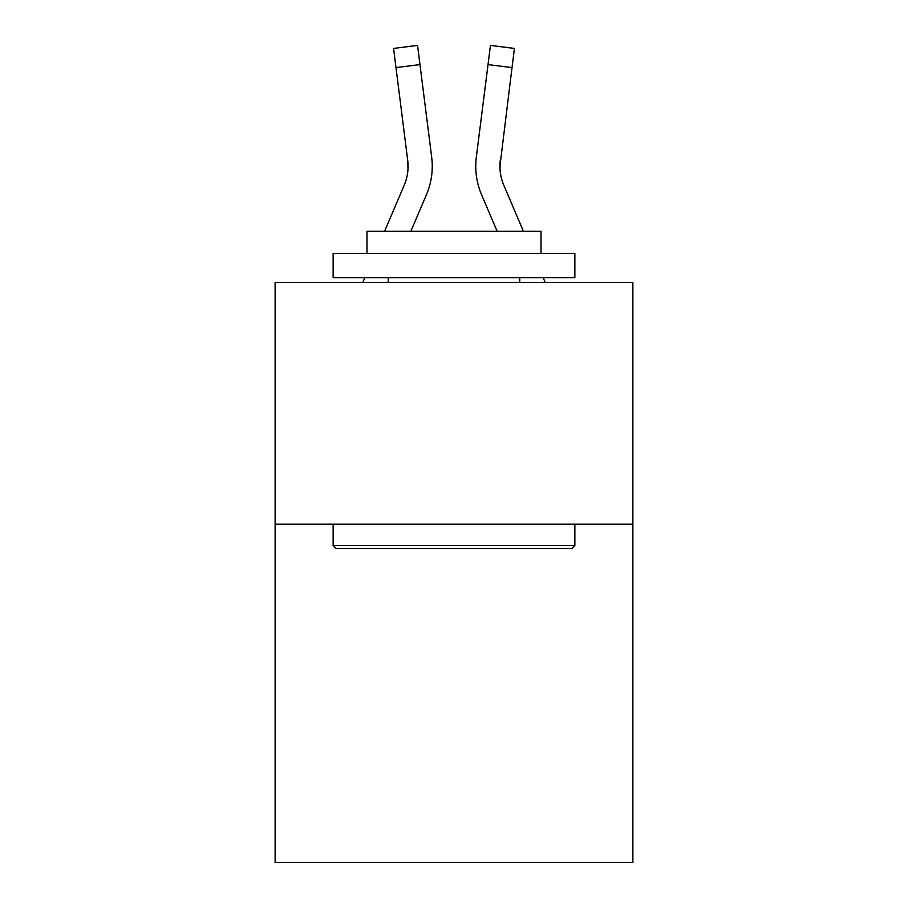 <?xml version="1.0" encoding="UTF-8"?>
<svg xmlns="http://www.w3.org/2000/svg" width="908" height="908" viewBox="0 0 908 908"><rect width="100%" height="100%" fill="white"/><g stroke="black" fill="none" stroke-linecap="round" stroke-linejoin="round"><path stroke-width="1.36" d="M632.876 524.2L632.876 862.6L275.124 862.6L275.124 282.479L632.876 282.479L632.876 524.2L275.124 524.2M410.881 231.234L426.454 194.664A72.515 72.515 0 0 0 431.675 157.163L419.973 64.582L395.99 67.612L393.573 48.43L417.555 45.4L419.973 64.582M384.606 231.234L404.208 185.198A48.34 48.34 0 0 0 408.078 166.346A48.34 48.34 0 0 1 404.208 185.198A48.34 48.34 0 0 0 407.692 160.194L395.99 67.612M432.163 169.796L432.242 166.822M431.311 154.269L431.675 157.163M523.394 231.234L503.792 185.198A48.34 48.34 0 0 1 499.922 166.346L512.01 67.612L488.027 64.582L490.445 45.4L514.427 48.43L490.445 45.4L514.427 48.43L490.445 45.4L514.427 48.43L490.445 45.4L514.427 48.43L490.445 45.4L514.427 48.43L490.445 45.4L514.427 48.43L512.01 67.612M497.119 231.234L481.546 194.664A72.515 72.515 0 0 1 476.325 157.163L488.027 64.582M499.979 168.616L499.922 166.346A48.34 48.34 0 0 0 503.792 185.198A48.34 48.34 0 0 1 499.922 166.346A48.34 48.34 0 0 0 503.792 185.198A48.34 48.34 0 0 1 499.922 166.346A48.34 48.34 0 0 0 503.792 185.198A48.34 48.34 0 0 1 500.308 160.194L499.979 168.616M336.039 548.364L333.145 545.47L574.855 545.47L571.961 548.364L336.039 548.364M574.855 253.468L574.855 277.644L333.145 277.644L333.145 253.468L574.855 253.468M366.98 253.468L366.98 231.234L541.02 231.234L541.02 253.468M574.855 524.2L574.855 545.47M333.145 524.2L333.145 545.47M519.751 277.644L519.751 282.479M388.249 277.644L388.249 282.479M404.208 185.198A48.34 48.34 0 0 0 407.692 160.194L408.021 168.616L407.692 160.194A48.34 48.34 0 0 1 404.208 185.198A48.34 48.34 0 0 0 407.692 160.194A48.34 48.34 0 0 1 404.208 185.198M408.055 167.844L408.021 168.616M362.791 282.479L364.846 277.644M545.209 282.479L543.154 277.644M475.837 169.796L475.758 166.221M476.325 157.163L476.689 154.269M514.427 48.43L490.445 45.4"/></g></svg>
